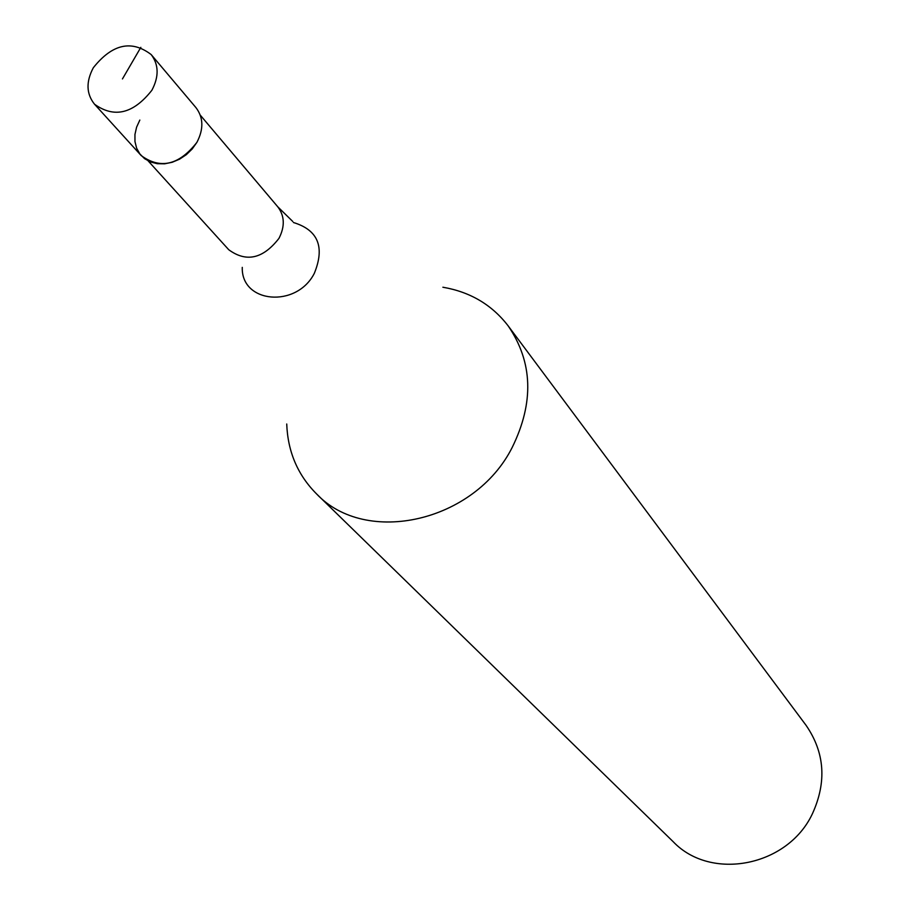 <?xml version="1.0" encoding="UTF-8"?>
<svg xmlns="http://www.w3.org/2000/svg" width="910" height="910" viewBox="0 0 910 910"><rect width="100%" height="100%" fill="white"/><g stroke="black" fill="none" stroke-linecap="round" stroke-linejoin="round"><path stroke-width="1.36" d="M151.879 90.261C133.361 113.761 114.239 118.414 94.526 104.218C86.279 93.912 85.881 81.752 93.332 67.727C112.226 43.998 131.506 39.619 151.185 54.577C158.84 64.735 159.068 76.633 151.879 90.261M94.526 104.218L141.232 155.61C160.49 169.556 179.042 165.142 196.879 142.392C203.783 129.163 203.487 117.583 195.98 107.653L151.185 54.577M196.879 142.392L192.203 148.978L186.323 154.677L179.532 159.193L172.172 162.287L164.619 163.811L157.259 163.698L150.457 161.946L144.576 158.647L139.89 153.995L136.625 148.194L134.964 141.562L134.953 134.43L136.602 127.15L139.833 120.075M442.886 287.23C470.151 291.905 491.889 304.77 508.121 325.825C532.862 362.021 534.227 402.538 512.216 447.401C474.77 522.01 366.002 546.58 316.407 493.755C297.672 474.895 287.776 451.644 286.73 424.003M316.407 493.755L673.218 841.739C710.869 881.38 787.741 866.559 812.38 813.813C826.883 782.054 824.79 752.559 806.089 725.35L508.121 325.825M122.452 78.931L140.834 47.354M148.125 160.877L228.751 249.738C246.337 262.615 263.07 258.815 278.961 238.363C285.069 226.431 284.671 215.909 277.766 206.798L200.302 115.172M293.464 222.518C318.125 230.059 325.063 247.008 314.303 273.375C296.535 308.365 241.093 303.337 242.265 267.369M292.781 221.505L277.766 206.798"/></g></svg>

